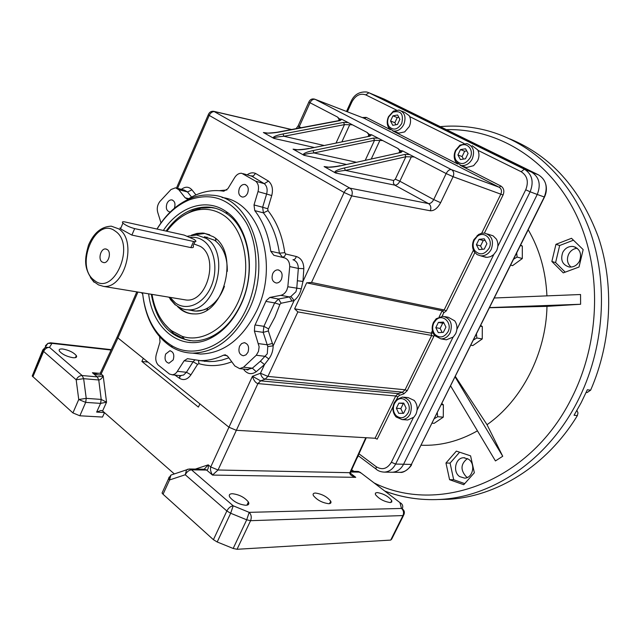 <?xml version="1.0" encoding="UTF-8"?>
<svg xmlns="http://www.w3.org/2000/svg" width="641" height="641" viewBox="0 0 641 641"><rect width="100%" height="100%" fill="white"/><g stroke="black" fill="none" stroke-linecap="round" stroke-linejoin="round"><path stroke-width="0.96" d="M156.973 229.053C165.947 214.23 177.132 204.014 190.513 198.398C197.612 195.569 204.743 194.495 211.923 195.193C250.174 196.579 272.842 260.743 249.181 309.347C234.894 337.815 216.073 352.414 192.701 353.135C185.401 352.975 178.575 351.06 172.213 347.39C155.114 336.477 145.227 318.289 142.566 292.825C145.323 317.431 154.962 334.987 171.516 345.507C195.641 360.49 230.72 344.441 246.657 308.257C259.236 280.702 258.948 245.663 246.304 222.844C231.569 199.495 212.604 191.819 189.416 199.816C176.563 205.184 165.779 214.935 157.045 229.069M163.343 230.464C179.272 206.41 206.61 197.412 226.313 211.69C249.229 226.698 256.809 271.191 241.072 304.339C233.628 320.212 223.621 331.421 211.057 337.967C182.613 353.015 152.67 330.035 148.64 293.826M151.316 294.267C156.484 322.848 170.386 338.384 193.013 340.884C199.359 341.012 205.673 339.506 211.971 336.365C224.174 329.995 233.893 319.106 241.128 303.69C256.4 271.504 249.053 228.316 226.786 213.693C221.369 209.911 215.536 207.716 209.303 207.115C192.701 206.274 178.286 214.254 166.067 231.072M369.713 136.076L367.165 132.471L369.104 134.322L371.612 134.786L382.653 140.531L374.512 140.339L313.962 152.943C306.727 153.64 303.433 154.433 304.09 155.33L293.073 149.153L297.152 149.698C296.663 149.842 304.555 149.433 308.834 148.416L308.585 148.464M369.705 135.467L369.16 136.092M371.612 134.786L369.921 136.164L309.347 148.544C302.44 149.842 297.168 150.154 293.538 149.481M339.954 120.532L337.543 117.063L339.401 118.857L341.813 119.282L352.398 124.795L344.473 124.634L283.931 136.269C276.68 136.845 273.346 137.567 273.931 138.416L263.403 132.511L267.321 133.048C266.8 133.184 274.709 132.839 279.027 131.894L279.492 132.014C272.601 133.208 267.377 133.472 263.836 132.815M339.946 119.931L340.491 119.723L339.586 120.468L340.059 120.58L279.492 132.014M339.361 120.516L278.803 131.934M400.761 152.31L398.061 148.544L400.088 150.459L402.708 150.964L414.23 156.957L405.857 156.741L345.371 170.386C338.16 171.195 334.914 172.076 335.636 173.03L324.114 166.564L328.256 167.109C327.767 167.269 335.732 166.788 339.994 165.69L339.722 165.747M400.457 152.302L401.266 151.508L400.24 152.358M402.708 150.964L401.082 152.422L340.555 165.827C333.64 167.237 328.32 167.597 324.61 166.908M239.405 188.238C237.931 192.973 238.917 195.914 242.37 197.059C244.55 197.124 246.288 195.858 247.578 193.261C249.061 188.526 248.075 185.586 244.646 184.432C242.442 184.352 240.695 185.626 239.405 188.238M272.754 273.579C271.199 278.715 272.385 281.864 276.327 283.026C278.482 283.026 280.189 281.792 281.431 279.324C282.993 274.188 281.816 271.039 277.898 269.861C275.718 269.861 274.003 271.095 272.754 273.579M239.59 346.164C238.051 351.46 239.301 354.665 243.332 355.779L245.96 354.866L247.947 352.31C249.485 347.013 248.251 343.808 244.237 342.687L241.593 343.592L239.59 346.164M165.666 354.048C164.224 359.112 165.338 362.173 168.992 363.223L173.166 359.946C174.608 354.882 173.503 351.813 169.865 350.755L165.666 354.048M174.376 208.237C175.698 203.71 174.793 200.929 171.668 199.88C169.713 199.84 168.15 201.034 166.981 203.477C165.594 208.045 166.492 210.857 169.665 211.931L170.322 211.923M159.657 336.87L160.002 341.974L156.268 354.569C155.202 358.848 155.843 362.333 158.199 365.009L169.504 374.056L172.501 374.809L174.6 374.16L176.499 372.637L184.119 360.787L187.452 358.672L200.385 360.611C208.101 360.699 215.793 358.896 223.461 355.202L225.015 354.842L227.787 356.388L234.846 365.971L239.63 368.615L243.524 367.205L256.288 355.242L258.483 351.38L259.132 346.789L254.405 331.077L254.741 325.724L266.255 300.589L269.821 297.432L280.782 295.325C283.37 294.74 285.389 292.961 286.839 290.004L287.825 286.759L289.732 266.592C289.612 261.881 287.809 258.956 284.34 257.818L273.843 255.302L270.75 251.24C268.499 235.015 263.171 221.465 254.757 210.609L254.004 204.952L258.002 191.611C259.132 187.084 258.363 183.606 255.695 181.195L241.721 173.278C239.005 173.102 236.681 174.504 234.742 177.469L227.851 188.734L223.797 191.21L220.969 190.818C210.088 189.784 199.479 192.332 189.143 198.446L187.156 198.934L185.137 197.773L178.751 189.68L175.498 187.797L171.011 189.52L159.777 201.595C157.422 204.888 156.725 208.429 157.686 212.243L160.995 222.884M247.146 174.833C249.974 172.758 252.77 172.285 255.551 173.415L268.475 181.107C272.217 184.456 273.306 189.271 271.736 195.561L267.754 208.782L268.01 210.649C276.8 221.874 282.385 235.88 284.764 252.674L285.798 254.012L296.27 256.496C301.126 258.059 303.642 262.121 303.818 268.659L302.969 281.423L301.27 288.851C300.076 293.738 297.696 297.632 294.123 300.549L290.918 296.463L295.958 291.743L296.751 288.498L298.337 268.443L289.732 266.592M267.778 346.565L273.162 345.844L294.123 300.549L281.135 303.241L279.949 304.283L274.885 317.239L268.483 329.186L268.371 330.956L273.162 345.844C273.066 350.827 271.616 355.202 268.811 358.968L264.509 364.553L260.374 361.22L267.289 353.768L267.778 346.565L263.179 332.358L254.405 331.077M192.388 353.127L200.465 354.048C223.797 353.351 242.57 338.865 256.801 310.605C279.668 263.683 258.98 201.346 222.066 197.532M375.562 95.525L531.525 172.076C539.225 177.044 541.132 184.504 537.246 194.463L403.574 464.244C400.937 469.204 397.212 471.872 392.396 472.241L391.178 472.225L392.396 472.241C397.212 471.872 400.937 469.204 403.574 464.244L537.246 194.463L530.139 191.795L395.617 464.06L411.394 464.429L544.225 197.091C548.079 187.22 546.18 179.825 538.52 174.889L384.199 99.123L376.628 95.966L531.525 172.076C539.225 177.044 541.132 184.504 537.246 194.463L544.489 197.059C546.452 192.869 546.893 188.638 545.812 184.384M137.919 292.064L117.944 337.951L117.119 337.11L117.591 336.02L117.103 337.086L117.936 337.951L228.941 427.227L236.281 430.303L228.941 427.227L252.45 376.283L260.639 380.85L398.253 393.614L402.524 392.172L405.104 389.784L431.697 335.427L297.849 311.903L294.628 308.818L306.686 282.801L311.51 282.473L444.165 309.948L473.419 250.166M393.021 406.731L377.188 439.141L375.081 438.244L236.273 430.303L365.955 437.723M141.99 292.737L142.566 292.905M434.213 335.051L433.837 336.365L431.697 335.427L431.201 333.16L294.628 308.818M303.233 154.922C303.145 153.503 306.414 152.053 313.016 150.579L313.962 152.943L355.931 162.165M273.106 138.015C273.098 136.677 276.399 135.323 283.01 133.953L283.931 136.269L323.713 145.379M334.746 172.597C334.578 171.099 337.799 169.553 344.401 167.958L345.371 170.386L393.606 180.482L395.305 179.184L405.857 156.741L404.912 154.417L409.511 154.505M481.695 233.244L500.893 194.007C502.023 191.042 501.47 188.799 499.235 187.276L364.104 118.256M411.354 156.829L399.856 181.227L433.709 199.575C432.194 202.34 430.464 203.678 428.517 203.59L394.76 185.145L335.636 173.03M298.297 128.256L299.227 126.702L301.118 127.727M208.413 114.419L208.269 114.811C209.327 112.175 211.145 111.013 213.733 111.318L349.89 188.134C352.213 189.864 352.822 192.444 351.709 195.89L311.51 282.473M375.081 438.244L395.713 395.986L257.906 383.582C255.559 382.893 253.74 380.458 252.45 376.283L260.486 373.238L264.509 364.553L256.224 371.724C251.681 374.761 247.642 374.176 244.109 369.985L243.396 369.024M403.798 393.878L402.524 392.172L265.19 379.16C262.874 378.599 261.304 376.62 260.486 373.238L267.906 376.403L405.104 389.784L407.227 390.698L403.798 393.878L399.527 395.313L397.829 396.891L396.531 399.551M136.381 291.807L136.509 292.536M313.016 150.579L373.591 138.079L374.512 140.339L365.354 160.074M283.01 133.953L343.576 122.415L344.473 124.634L336.14 142.839M257.978 383.59L260.671 380.85L265.19 379.16L267.906 376.403L297.849 311.903M397.829 396.891L395.713 395.986L398.253 393.614L399.527 395.313M291.367 129.562L214.751 111.646C212.483 111.39 210.641 112.648 209.222 115.412L344.121 192.492L302.969 281.423L297.512 280.782M301.27 288.851L287.825 286.759M268.811 358.968L265.382 356.364L256.288 355.242M432.395 330.716L431.201 333.16L433.108 333.048M442.426 310.805L443.788 312.736L442.082 316.229M212.227 207.708L212.796 207.62M164.312 323.681L173.703 333.496L184.696 339.361L190.273 340.716M152.013 294.387C154.689 310.34 161.179 322.447 171.492 330.692L182.06 336.317C203.694 343.76 230.688 325.452 241.136 294.459C251.809 263.587 243.139 227.475 222.924 214.839C215.007 209.887 206.546 208.261 197.516 209.96C185.786 212.467 175.578 219.567 166.892 231.257M177.629 306.67L180.882 309.539C184.969 312.544 189.488 314.002 194.423 313.914C224.438 315.468 240.006 251.873 213.221 236.689L204.255 233.22L202.444 233.044L196.955 233.42L191.499 235.159M209.767 234.798L204.799 233.452L193.101 234.951M179.087 307.512L181.499 309.539C185.481 312.463 189.872 313.922 194.68 313.906M227.291 271.359C227.499 258.035 223.717 248.019 215.953 241.304L214.334 240.111L204.431 236.729M190.842 310.276C195.858 311.75 200.97 311.254 206.194 308.794L207.884 307.896C215.288 303.457 220.808 296.262 224.438 286.327M216.153 239.269L215.608 238.925M207.147 237.146L206.618 237.226M227.186 213.173L226.569 212.78M215.536 208.277L211.21 207.596L200.729 208.125L192.805 210.536L185.145 214.575M470.157 157.766C474.436 149.698 466.512 141.092 459.637 146.188L455.879 150.603C454.349 154.096 454.381 157.309 455.991 160.25C460.751 165.33 465.47 164.505 470.157 157.766M455.527 150.331L459.934 145.138L466.848 143.552C473.194 145.908 475.021 150.972 472.329 158.76C469.589 163.727 465.863 165.987 461.143 165.522L455.647 161.668C453.756 158.207 453.716 154.433 455.527 150.331M463.763 166.508L466.464 167.525L473.579 165.69L477.609 160.811C479.356 156.901 479.388 153.255 477.697 149.866L472.137 145.691M468.09 153.383L465.566 148.792L460.478 149.585L457.914 154.954L460.414 159.545L465.502 158.776L468.09 153.383M466.736 150.907L464.653 151.236L462.097 156.572L463.467 159.08M462.097 156.572L457.914 154.954M464.653 151.236L460.478 149.585M401.747 123.441C403.822 113.986 400.873 110.228 392.893 112.175L388.71 116.902C387.204 120.46 387.284 123.641 388.967 126.453C393.342 130.772 397.604 129.77 401.747 123.441M388.486 116.694L393.406 111.133L399.095 110.06C404.767 112.279 406.346 117.055 403.83 124.394C401.218 129.274 397.716 131.485 393.326 131.02L388.783 127.92C386.811 124.618 386.715 120.877 388.486 116.694M396.555 132.262L398.822 133.136L404.671 131.902L409.287 126.565C411.017 122.543 410.977 118.897 409.158 115.628L404.559 112.311L401.442 111.029M399.88 119.314L397.604 114.987L392.933 115.845L390.537 120.997L392.789 125.324L397.468 124.49L399.88 119.314M398.814 117.287L397.244 117.575L394.848 122.711L395.93 124.763M394.848 122.711L390.537 120.997M397.244 117.575L392.933 115.845M489.051 248.323C493.786 239.598 484.091 230.183 477.096 236.545L474.284 240.143C472.633 243.86 472.754 247.314 474.661 250.495C479.636 255.583 484.436 254.854 489.051 248.323M473.883 239.686L478.651 234.43L481.872 233.212L484.628 233.132C491.863 235.447 494.075 240.84 491.262 249.309C488.722 253.9 485.197 256.079 480.67 255.839L477.088 254.589L474.324 251.857C472.088 248.115 471.936 244.053 473.883 239.686M483.41 256.6L487.12 257.361L490.533 256.64L493.642 254.669L496.535 250.831C498.41 246.673 498.353 242.763 496.358 239.093L493.105 235.832L487.344 233.957M486.904 243.684L484.284 238.797L479.035 239.333L476.391 244.734L478.979 249.613L484.243 249.101L486.904 243.684M485.133 240.375L483.202 240.567L480.574 245.944L482.353 249.285M480.574 245.944L476.391 244.734M483.202 240.567L479.035 239.333M447.979 331.822C452.73 323.088 442.787 313.225 436.112 319.883L433.805 322.976C432.034 327.118 432.363 330.876 434.798 334.249C439.614 338.52 444.005 337.711 447.979 331.822M433.484 322.367L436.192 318.737L442.931 316.245C450.535 318.377 452.947 323.889 450.166 332.775C447.971 336.846 444.87 338.881 440.872 338.873L434.646 335.62C431.786 331.653 431.401 327.239 433.484 322.367M444.501 339.49L446.368 339.802L453.275 337.014L455.631 333.745C457.666 329.081 457.37 324.787 454.741 320.869L448.404 317.311L444.95 316.638M445.936 327.102L443.444 322.111L438.38 322.399L435.816 327.647L438.284 332.631L443.348 332.375L445.936 327.102M443.957 323.136L442.699 323.208L440.135 328.432L442.13 332.439M440.135 328.432L435.816 327.647M442.699 323.208L438.38 322.399M408.069 412.98C412.796 404.287 402.732 393.975 396.37 400.833L394.463 403.501C392.58 408.069 393.125 412.099 396.082 415.608C400.641 419.15 404.639 418.277 408.069 412.98M394.215 402.756L396.467 399.615L402.508 397.051C410.384 399.014 412.956 404.631 410.232 413.91C408.309 417.523 405.593 419.414 402.075 419.575L396.122 416.987C392.645 412.86 392.012 408.117 394.215 402.756M406.538 419.895L407.74 419.983L413.926 417.155L415.865 414.35C418.036 409.182 417.491 404.543 414.222 400.441L408.157 397.604L403.854 397.188M406.122 408.189L403.742 403.101L398.87 403.149L396.37 408.253L398.726 413.333L403.606 413.309L406.122 408.189M403.95 403.542L403.317 403.55L400.825 408.629L403.013 413.317M400.825 408.629L396.37 408.253M403.317 403.55L398.87 403.149M441.865 403.582L443.38 404.8L443.276 417.155L437.699 416.714L437.298 412.78M443.276 417.155L434.165 423.324L432.13 423.18M443.38 404.8L441.353 404.607M434.382 418.637L437.699 416.714M480.702 325.42L482.304 326.525L482.248 338.937L476.856 337.983L476.447 333.993M482.248 338.937L472.842 345.563L470.863 345.235M482.304 326.525L480.341 326.149M473.459 340.01L476.856 337.983M520.628 245.086L522.319 246.072L522.311 258.547L517.103 257.049L516.694 252.995M522.311 258.547L512.584 265.646L510.669 265.118M522.319 246.072L520.42 245.495M513.625 259.18L517.103 257.049M107.335 249.589L105.581 248.948C100.757 248.355 97.817 259.204 102.047 261.969L103.842 262.634C108.666 263.211 111.59 252.306 107.335 249.589M194.151 239.438L184.167 235.095L125.243 222.002C122.527 221.465 121.758 221.842 122.936 223.132C125.852 225.464 129.762 227.291 134.658 228.613L193.558 241.465C195.817 241.905 196.458 241.577 195.465 240.479L194.151 239.438M182.765 299.451L186.219 300.02C207.267 302.512 219.262 257.434 200.409 246.424L193.951 243.925M194.944 241.665L193.141 245.759C193.943 247.274 193.181 247.891 190.85 247.602L131.878 235.087L121.646 229.478L119.859 228.06L120.82 228.084M73.018 357.726C76.071 357.95 77.168 357.237 76.319 355.587C73.459 352.35 68.948 350.154 62.802 349.008C59.693 348.752 58.571 349.473 59.429 351.156C62.337 354.417 66.864 356.604 73.018 357.726M390.129 502.544L391.763 501.991L391.755 500.549C388.246 496.238 383.366 493.578 377.1 492.552L375.41 493.089L375.418 494.564C378.967 498.89 383.871 501.55 390.129 502.544M328.729 503.706C330.78 503.61 331.437 502.768 330.708 501.198C327.054 496.711 321.966 493.987 315.436 493.049C313.321 493.121 312.64 493.963 313.393 495.573C317.095 500.092 322.207 502.8 328.729 503.706M245.872 505.276C248.58 505.124 249.421 504.026 248.396 501.983C244.558 497.304 239.197 494.548 232.322 493.706C229.534 493.826 228.669 494.94 229.726 497.039C233.628 501.743 239.013 504.491 245.872 505.276M104.395 412.556L96.647 412.091L101.046 410.472L102.576 410.953L174.32 473.923M100.621 403.389L101.206 399.423L98.754 379.985L97.296 376.892L103.193 375.866C101.903 378.454 100.429 379.825 98.77 379.985L83.634 378.671L86.231 398.357L101.206 399.423L106.55 402.195L100.621 403.389L85.686 402.38L79.861 415.785L102.512 417.059L104.515 412.66M79.861 415.785L72.922 412.924L32.218 376.019L42.771 350.026M98.754 379.985L97.296 376.892L92.416 372.725C96.879 375.113 99.772 375.562 101.094 374.088L117.936 337.951L143.288 358.335L141.869 361.444L198.389 407.099L199.904 403.87L228.941 427.227L210.737 466.968C210.08 469.236 210.673 471.944 212.508 475.077L206.61 470.053L191.507 469.845L233.204 505.805L249.181 512.351L401.514 508.441L399.928 502.592L359.946 472.145L350.996 472.016M163.054 494.251L213.413 539.69L226.858 510.973L185.257 474.757L169.561 479.965L163.054 494.251L162.045 493.041L162.854 491.262M403.518 515.468L391.683 539.137L390.706 540.091L237.042 549.281L233.172 548.464L217.195 541.982L213.413 539.69M141.869 361.444L147.951 362.085M98.594 373.27L92.416 372.725L96.535 373.415L100.292 373.166L100.837 371.988M350.459 472.625L350.923 473.619L355.747 477.345C351.532 476.079 349.569 474.524 349.858 472.697L365.795 437.723M260.639 380.85L257.906 383.582L218.044 469.997L212.508 475.077L355.747 477.345L351.004 473.699M204.215 469.212L208.237 464.845C208.597 467.986 208.053 469.717 206.61 470.053L204.471 469.212M204.367 469.212L203.878 469.212M402.324 508.866L402.3 508.77C403.325 506.061 402.532 504.002 399.928 502.592L401.146 503.329M390.706 540.091L402.965 515.564L403.91 514.683C404.952 511.935 404.15 509.859 401.514 508.441C403.582 510.38 404.062 512.76 402.965 515.564L250.575 520.684L237.042 549.281M233.172 548.464L246.705 519.811L249.181 512.351C251.328 514.627 251.793 517.407 250.575 520.684L246.705 519.811L230.664 513.249L233.204 505.805C230.664 506.158 228.549 507.88 226.858 510.973L230.664 513.249L217.195 541.982M172.133 474.661L170.899 475.077L169.561 479.965L168.535 478.771L162.045 493.041M187.909 469.188L186.555 469.829L185.257 474.757C186.876 471.752 188.959 470.109 191.507 469.845L189.215 468.996L186.555 469.829L170.899 475.077L168.535 478.771L169.12 477.096M189.576 469.004L204.295 469.212L206.578 470.053M111.069 350.034L51.969 343.376L47.851 343.384L45.391 345.844M32.218 376.019L42.939 350.683L47.851 343.384L50.527 342.799L51.969 343.376L49.493 347.374L45.327 347.382L42.835 349.874L43.612 351.436L32.875 376.788M72.922 412.924L78.739 399.503L85.686 402.38L86.231 398.357L78.739 399.503L76.175 379.784C77.625 377.02 79.612 375.602 82.144 375.538L83.634 378.671L76.175 379.784L43.612 351.436C45.006 348.736 46.969 347.382 49.493 347.374L82.144 375.538L97.264 376.884M101.126 399.415L100.589 403.381L96.647 412.091M366.275 437.747L350.851 471.584L349.858 472.697L218.044 469.997L210.737 466.968L208.237 464.845L195.353 469.084M102.576 410.953L106.55 402.195L103.193 375.866L100.292 373.166L117.103 337.086M509.924 138.913C550.763 155.787 580.265 188.574 598.422 237.29C614.382 284.692 611.682 341.965 590.625 390.193L587.348 389.76L581.107 402.804L574.056 415.264L577.381 415.584L577.99 412.924L576.924 410.44M467.449 477.433L466.167 476.68C460.246 469.893 460.671 463.86 467.465 458.571M459.709 476.616C452.346 471.88 455.463 457.514 463.812 457.746L468.523 459.204C475.918 463.812 472.93 478.25 464.613 478.122L459.709 476.616M571.067 267.073C567.277 263.635 566.476 259.333 568.663 254.156C570.626 250.575 573.487 248.62 577.237 248.275M579.456 261.183C577.044 265.374 573.663 267.329 569.304 267.033C562.365 264.869 560.194 259.966 562.79 252.33C565.218 248.067 568.655 246.112 573.11 246.473C579.937 248.684 582.052 253.588 579.456 261.183M421.169 445.231C440.351 446 459.108 441.208 477.457 430.84M357.926 456.072L357.221 457.618M357.341 457.706L358.303 455.727M496.35 154.185L503.401 157.606M546.925 295.87C545.787 271.271 539.554 249.245 528.224 229.79M494.331 297.993L580.546 294.515L580.61 304.259L546.989 306.358L489.492 307.736M489.564 307.592L580.61 304.259M438.332 499.523L448.099 499.307C496.214 496.919 546.677 466.127 577.381 415.584M590.625 390.193L587.116 392.548L586.411 392.46M571.508 238.3L555.939 244.325L551.861 261.48L563.279 272.874L579.015 267.033L583.166 249.605L571.508 238.3M474.348 472.754L470.582 455.855L456.36 451.112L445.968 463.01L449.589 479.708L463.747 484.708L474.348 472.754M455.11 376.924L502.728 456.272L487.032 424.695C521.774 400.449 545.996 353.584 546.989 306.358M502.728 456.272L495.437 460.927L450.631 385.946M487.032 424.695L455.358 376.435M459.621 452.201L450.078 463.114L453.692 479.74L464.717 483.61M453.692 479.74L449.589 479.708M450.078 463.114L445.968 463.01M573.455 240.191L559.665 245.511L555.603 262.586L565.21 272.161M555.603 262.586L551.861 261.48M559.665 245.511L555.939 244.325M268.611 328.945L263.908 326.325L274.66 302.921L265.943 301.39M268.371 330.956L263.179 332.358L263.908 326.325L255.134 324.995M281.135 303.241L278.523 299.002L289.452 296.927L280.782 295.325M279.845 304.547L274.66 302.921L278.523 299.002L269.821 297.432M369.104 134.322L368.15 136.301M339.401 118.857L338.536 120.668M341.813 119.282L340.059 120.58M400.088 150.459L399.031 152.622M292.064 301.198L289.452 296.927L290.918 296.463M176.491 188.013L208.269 114.811L209.222 115.412L177.557 188.334M181.419 189.343C185.369 186.355 188.871 186.523 191.923 189.848L195.978 194.928M219.358 190.681L226.882 189.96M362.261 117.543L366.243 117.383L390.473 129.738M392.661 130.852L457.802 164.072M460.206 165.298L500.861 186.034C503.842 188.053 504.579 191.042 503.073 194.992L484.412 233.108M474.861 252.594L446.312 310.893L443.788 312.736M433.837 336.365L407.227 390.698M358.968 453.788L376.315 466.784C382.3 470.334 387.316 468.835 391.355 462.265L413.309 417.756M417.115 410.032L452.987 337.286M456.905 329.346L493.81 254.517M497.833 246.344L525.732 189.784C528.857 181.74 527.335 175.714 521.157 171.708L477.938 150.339M464.092 143.496L409.671 116.59M396.394 110.028L365.771 94.892C360.154 92.985 355.507 95.381 351.821 102.079L347.374 111.79M398.061 148.544L382.653 140.531M379.889 140.435L371.379 158.744M367.165 132.471L352.398 124.795M349.738 124.723L341.982 141.645M503.073 194.992L453.099 176.716L440.631 202.692L433.709 199.575L446.16 173.567L414.23 156.957M204.928 361.412L203.59 360.971M430.327 210.777C431.393 207.604 430.792 205.208 428.517 203.59L349.89 188.134C347.662 188.005 345.731 189.456 344.121 192.492L351.709 195.89L430.327 210.777C434.181 210.913 437.611 208.221 440.631 202.692M142.695 294.195L141.493 292.649M231.77 361.796C220.504 366.139 209.567 366.772 198.958 363.679L197.588 364.336L190.946 374.809C187.629 379.44 183.919 380.674 179.825 378.519L174.913 375.105M366.243 117.383L364.657 118.473L315.156 99.339L451.464 169.641L499.235 187.276L500.861 186.034M324.114 166.564L326.429 167.045M346.012 164.36L304.09 155.33M293.073 149.153L295.164 149.609M313.85 147.39L273.931 138.416M263.403 132.511L265.286 132.943M337.543 117.063L310.012 102.744L299.227 126.702L298.185 125.748M200.417 360.611L209.319 361.612L214.871 361.364L221.866 360.106L228.837 357.814M227.074 355.635L223.461 355.202M270.75 251.24L279.396 253.187C277.128 237.082 271.8 223.645 263.403 212.86L254.757 210.609M177.461 371.363L186.451 372.261L193.085 361.78L184.119 360.787M254.004 204.952L262.642 207.243L266.616 194.015L258.002 191.611M255.695 181.195L264.3 183.679L251.817 176.203L243.195 173.679M284.34 257.818L273.843 255.302M243.524 367.205L252.37 368.182L260.374 361.22M258.571 343.624L267.353 344.802L272.561 343.384M185.137 197.773L188.678 198.678M191.563 197.075L187.517 191.971L178.751 189.68M376.628 95.966L368.936 92.761L524.41 169.216L538.64 174.953M376.828 469.677L375.914 468.956C377.886 470.879 380.714 471.936 384.392 472.129L400.264 472.353C405.064 471.984 408.766 469.34 411.394 464.429L544.433 197.164M439.173 316.854L442.154 310.749M180.225 375.618L183.598 375.041L186.451 372.261L190.946 374.809M247.426 369.464L252.37 368.182L256.224 371.724M303.818 268.659L298.337 268.443C298.217 263.763 296.422 260.863 292.953 259.733C294.491 259.829 295.589 258.748 296.27 256.496M271.736 195.561L266.616 194.015C267.738 189.52 266.96 186.074 264.3 183.679L268.475 181.107M255.551 173.415L253.315 176.043L250.495 175.818M191.923 189.848L187.517 191.971L184.263 190.089L176.788 188.134M268.01 210.649L263.403 212.86L262.642 207.243L267.754 208.782M285.798 254.012L284.476 256.504L282.489 257.217L279.396 253.187L284.764 252.674M197.588 364.336L193.085 361.78L194.664 360.178M369.921 136.164L309.347 148.544M373.591 138.079L378.134 138.184M343.576 122.415L348.063 122.535M401.082 152.422L340.555 165.827M344.401 167.958L404.912 154.417M453.099 176.716C454.309 173.559 453.764 171.203 451.464 169.641C449.557 169.288 447.787 170.602 446.16 173.567L453.099 176.716M296.078 128.673L298.065 126.005L308.834 102.087L310.012 102.744C311.454 100.028 313.169 98.898 315.156 99.339L314.386 99.075C311.846 98.538 309.996 99.539 308.834 102.087L308.906 101.887M395.305 179.184L399.856 181.227C398.39 183.959 396.691 185.265 394.76 185.145L393.374 183.206L393.606 180.482M391.355 462.265L395.617 464.06C392.965 469.068 389.223 471.752 384.392 472.129M521.157 171.708L524.41 169.216C532.142 174.208 534.049 181.74 530.139 191.795L525.732 189.784M351.02 101.55L350.98 101.631C354.064 94.676 359.329 91.463 366.772 92.008L368.936 92.761L365.771 94.892M307.784 283.098L442.731 310.869L444.165 309.948L446.312 310.893M244.109 369.985L244.622 369.16M198.958 363.679L198.454 360.546M179.825 378.519L179.664 375.562M376.315 466.784L375.914 468.956L358.135 455.607M346.501 111.454L350.98 101.631L351.821 102.079M399.055 472.329L400.264 472.353C404.463 473.354 411.746 465.887 411.642 464.413M384.328 99.187L383.142 98.682M118.657 228.837C137.631 240.383 124.915 288.883 103.642 286.415L98.522 284.9L93.971 281.728C82.545 268.154 85.125 257.458 88.522 245.03C93.818 232.843 101.406 226.553 111.286 226.169L118.657 228.837M94.243 280.261C113.617 297.095 136.309 244.63 115.22 231.105C95.517 215.769 74.196 266.368 94.243 280.261M187.661 236.184L196.579 234.967L206.122 238.332C231.353 252.786 215.496 312.992 187.444 309.747C184.183 309.875 180.089 308.161 175.153 304.603L168.855 297.16M170.089 297.36L175.402 302.921C186.539 311.382 203.317 304.235 210.849 287.168C218.557 270.23 214.735 248.091 203.045 240.455C199.183 237.907 195.008 236.89 190.513 237.41M94.075 282.248L90.469 277.625M175.257 304.948L170.234 299.283M134.658 228.613L131.878 235.087M193.558 241.465L190.85 247.602M75.983 356.364L76.632 356.428M330.387 501.855L330.956 501.847M330.86 502.881L329.883 502.897M247.755 504.932L247.194 504.539M247.787 503.273L248.836 503.257M248.524 504.379L247.258 504.403M350.972 471.319L357.758 471.423L361.316 473.186M384.824 491.094C402.244 497.672 420.6 500.453 439.902 499.443C492.168 496.983 547.166 460.43 577.028 402.34C604.575 349.393 609.054 282.545 589.335 229.334C569.44 176.123 527.799 139.634 482.216 129.426C468.267 126.293 454.285 125.372 440.255 126.646M374.112 482.929C437.491 514.787 528.801 482.793 570.851 399.647C601.05 341.621 602.3 266.96 575.225 212.724C548.031 158.415 496.807 128.272 446.368 129.642M351.677 469.789L353.912 471.367M189.416 199.816L190.513 198.398M211.971 336.365L211.057 337.967M211.21 207.596L209.303 207.115M200.385 360.611L209.319 361.612L199.463 360.595M192.701 353.135L200.465 354.048M178.879 375.49L180.377 376.187L181.074 375.698L172.076 374.825M245.647 369.264L247.562 369.977L248.484 369.577L239.63 368.615M225.015 354.842L225.656 354.922M187.452 358.672L188.013 358.736M172.525 200.096L171.668 199.88M170.482 350.827L169.865 350.755M245.03 342.791L244.237 342.687M278.955 270.085L277.898 269.861M245.735 184.736L244.646 184.432M291.567 129.522L214.334 111.454M136.797 291.879L117.119 337.11M184.271 190.089L183.663 189.936M226.786 213.693L226.313 211.69M171.516 345.507L172.213 347.39M182.06 336.317L184.696 339.361M204.799 233.452L204.255 233.22M195.834 311.053C202.155 310.412 205.609 309.659 206.194 308.794M214.503 240.231L204.872 236.833M215.953 241.304L215.536 238.436M207.884 307.896L206.939 310.004M197.516 209.96L200.729 208.125M459.637 146.188L459.934 145.138M461.143 165.522L466.464 167.525M455.991 160.25L455.647 161.668M392.893 112.175L393.406 111.133M393.326 131.02L398.822 133.136M388.967 126.453L388.783 127.92M477.096 236.545L477.184 235.455M480.67 255.839L485.982 257.313M474.661 250.495L474.324 251.857M436.112 319.883L436.192 318.737M440.872 338.873L446.368 339.802M434.798 334.249L434.646 335.62M396.37 400.833L396.467 399.615M402.075 419.575L407.74 419.983M396.082 415.608L396.122 416.987M106.446 249.117L105.581 248.948M196.162 311.109L187.444 309.747M186.219 300.02L103.642 286.415M120.764 228.22L119.859 228.02M122.936 223.132L120.564 228.693M76.319 355.587L75.43 357.654M391.755 500.549L390.794 502.48M330.708 501.198L329.522 503.634M248.396 501.983L246.889 505.188M361.284 473.154L358.527 471.48M111.246 349.657L50.911 342.839M248.083 502.648L248.692 502.632M76.103 356.092L76.575 356.14M463.812 457.746L464.701 457.77M573.11 246.473L575.842 247.354M448.099 499.307L439.902 499.443C420.552 500.429 402.163 497.624 384.744 491.03M586.162 392.428L587.116 392.548"/></g></svg>
